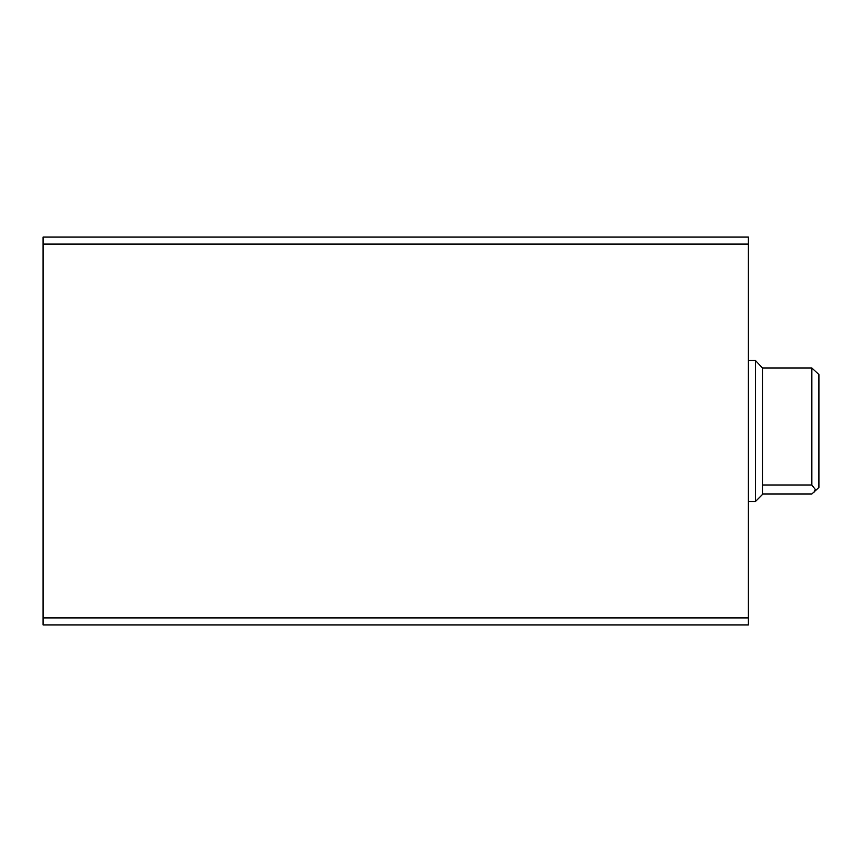 <?xml version="1.0" encoding="UTF-8"?>
<svg xmlns="http://www.w3.org/2000/svg" width="862" height="862" viewBox="0 0 862 862"><rect width="100%" height="100%" fill="white"/><g stroke="black" fill="none" stroke-linecap="round" stroke-linejoin="round"><path stroke-width="1.29" d="M748.378 237.05L748.378 624.95L43.1 624.95L43.1 237.05L748.378 237.05M748.378 244.108L43.1 244.108M748.378 617.892L43.1 617.892M762.482 494.034L811.842 494.034L818.9 487.418L818.9 374.582L811.842 367.966L762.482 367.966L755.424 360.478L748.378 360.478M813.922 492.396L815.377 489.53L811.842 485.037L762.482 485.037L762.482 367.966M755.424 360.478L755.424 501.522L762.482 494.476L762.482 485.037M811.842 485.037L811.842 367.966M755.424 501.522L748.378 501.522"/></g></svg>

